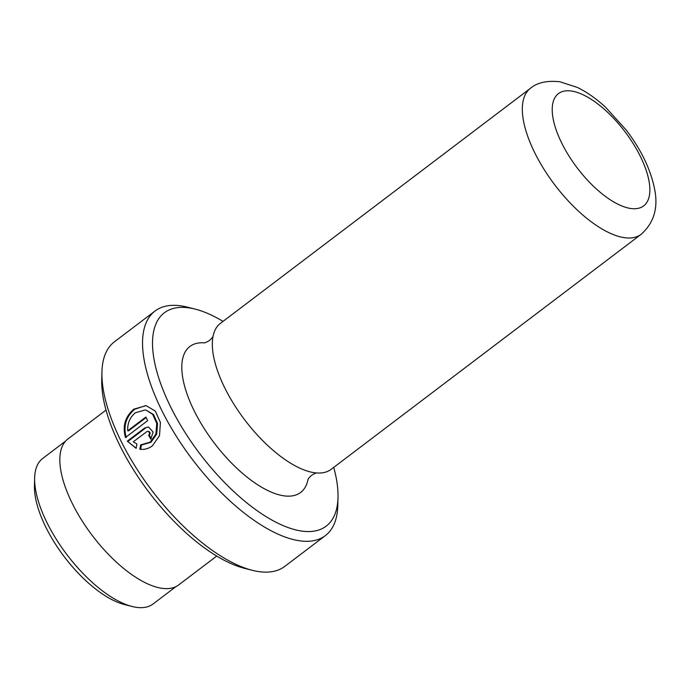 <?xml version="1.0" encoding="UTF-8"?>
<svg xmlns="http://www.w3.org/2000/svg" width="689" height="689" viewBox="0 0 689 689"><rect width="100%" height="100%" fill="white"/><g stroke="black" fill="none" stroke-linecap="round" stroke-linejoin="round"><path stroke-width="1.03" d="M307.966 479.751A91.611 38.963 -127.2 0 1 283.317 495.744A91.611 38.963 -127.2 0 1 195.693 413.805A91.611 38.963 -127.2 0 1 204.159 342.829M140.659 449.4L141.409 445.042L150.994 442.252L156.722 434.096L157.54 423.571L153.483 414.485L146.016 410.101L152.7 414.365L156.756 423.451L155.929 433.967L150.202 442.131L140.625 444.913L139.867 449.271C144.414 449.805 148.591 448.668 152.398 445.852L159.503 435.646L160.425 422.486L155.335 411.109L146.111 405.657L133.899 409.128C125.148 416.681 122.341 426.129 125.467 437.489L147.627 420.686A140.935 59.943 -127.2 0 1 145.861 417.026L127.715 430.78C127.37 423.253 129.928 417.241 135.406 412.745L145.233 409.981M141.409 445.042L140.625 444.913M126.242 437.618C123.116 426.276 125.932 416.828 134.691 409.257L145.62 405.64M132.055 606.466L124.339 604.511A84.282 35.845 -127.2 0 1 64.258 556.712A84.282 35.845 -127.2 0 1 34.45 485.952L34.648 477.985A91.327 38.842 52.8 0 0 66.945 554.671A91.327 38.842 52.8 0 0 132.055 606.466A91.327 38.842 52.8 0 0 135.811 607.25A91.327 38.842 52.8 0 0 153.07 603.977L176.048 586.554M65.705 441.003L42.727 458.426A91.327 38.842 52.8 0 0 34.648 477.985M252.26 570.294L244.543 568.339A133.89 56.946 -127.2 0 1 149.091 492.394A133.89 56.946 -127.2 0 1 101.739 379.983L101.938 372.017A140.935 59.943 52.8 0 0 151.778 490.353A140.935 59.943 52.8 0 0 252.26 570.294A140.935 59.943 52.8 0 0 258.056 571.491A140.935 59.943 52.8 0 0 284.686 566.453L325.346 535.629A140.935 59.943 -127.2 0 1 298.716 540.667A140.935 59.943 -127.2 0 1 175.85 435.5A140.935 59.943 -127.2 0 1 155.059 311.006A140.935 59.943 -127.2 0 1 181.689 305.968A140.935 59.943 -127.2 0 1 187.486 307.165L195.211 309.12A133.89 56.946 52.8 0 0 189.699 307.983A133.89 56.946 52.8 0 0 171.044 407.716A133.89 56.946 52.8 0 0 300.869 530.952A133.89 56.946 52.8 0 0 338.006 497.475A133.89 56.946 52.8 0 0 333.726 467.375M155.059 311.006L114.4 341.83A140.935 59.943 52.8 0 0 101.938 372.017M641.14 234.312L331.125 469.347A91.611 38.963 -127.2 0 1 316.63 472.955A91.611 38.963 -127.2 0 1 313.814 472.628A91.611 38.963 -127.2 0 1 243.174 417.801A91.611 38.963 -127.2 0 1 213.047 336.327A91.611 38.963 -127.2 0 1 220.437 323.348L530.452 88.313C537.136 82.602 546.937 80.415 559.847 81.75L577.425 87.469C587.054 92.171 596.502 98.828 605.76 107.424L626.301 130.143C641.192 149.797 650.605 169.365 654.55 188.846C658.451 207.742 653.982 222.9 641.14 234.312A91.611 38.963 -127.2 0 1 623.829 237.584A91.611 38.963 -127.2 0 1 543.974 169.227A91.611 38.963 -127.2 0 1 530.452 88.313M136.121 448.35L136.913 444L133.27 441.795L147.222 431.366L148.445 431.503L149.324 432.52L149.461 433.975L148.643 435.353A140.935 59.943 52.8 0 0 150.719 439.065L153.147 432.055L148.514 426.956L144.716 427.972L127.31 441.167L136.121 448.35M216.716 556.083L178.658 584.935A91.611 38.963 -127.2 0 1 161.338 588.217A91.611 38.963 -127.2 0 1 81.483 519.859A91.611 38.963 -127.2 0 1 67.97 438.936L106.028 410.084M223.029 321.375A133.89 56.946 52.8 0 0 195.211 309.12M338.006 497.475L337.808 505.442A140.935 59.943 -127.2 0 1 325.346 535.629M136.155 448.177L127.31 441.167M151.201 438.652A139.522 59.34 -127.2 0 1 149.427 435.482L148.643 435.353M128.094 441.287L145.491 428.102L144.716 427.972M149.427 435.482L150.185 432.864L149.41 431.736L147.911 431.323M146.111 417.551L128.498 430.901L127.715 430.78M571.792 91.077A70.467 29.971 52.8 0 0 561.966 143.562A70.467 29.971 52.8 0 0 630.297 208.422A70.467 29.971 52.8 0 0 640.124 155.938A70.467 29.971 52.8 0 0 571.792 91.077M204.09 342.838C204.771 343.027 206.554 342.261 209.447 340.521C211.902 338.204 213.125 336.697 213.125 335.982M307.94 479.828C307.94 479.113 309.163 477.598 311.617 475.289C314.511 473.55 316.294 472.783 316.974 472.973"/></g></svg>
